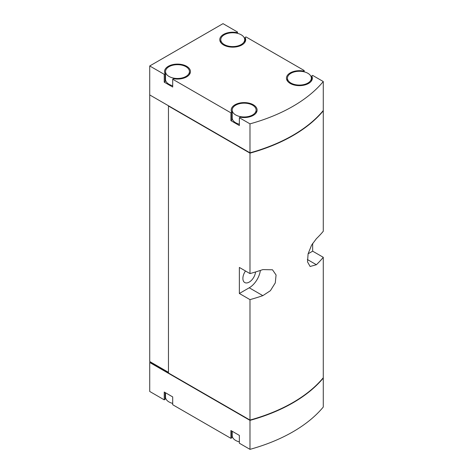 <?xml version="1.0" encoding="UTF-8"?>
<svg xmlns="http://www.w3.org/2000/svg" width="473" height="473" viewBox="0 0 473 473"><rect width="100%" height="100%" fill="white"/><g stroke="black" fill="none" stroke-linecap="round" stroke-linejoin="round"><path stroke-width="0.71" d="M323.278 81.539L312.653 75.402L311.76 75.917A12.954 7.479 0 0 1 312.357 78.169A12.954 7.479 0 0 1 299.403 85.648A12.954 7.479 0 0 1 286.449 78.169A12.954 7.479 0 0 1 303.305 71.039L304.198 70.518L245.984 36.912L245.091 37.432A12.954 7.479 0 0 1 245.694 39.679A12.954 7.479 0 0 1 232.74 47.158A12.954 7.479 0 0 1 219.779 39.679A12.954 7.479 0 0 1 236.636 32.548L237.529 32.034L223.014 23.65L149.722 65.966L164.237 74.344L165.13 73.829A12.954 7.479 0 0 1 164.533 71.577A12.954 7.479 0 0 1 177.487 64.097A12.954 7.479 0 0 1 190.442 71.577A12.954 7.479 0 0 1 173.591 78.713L172.698 79.228L230.907 112.834L231.8 112.32A12.954 7.479 0 0 1 231.196 110.067A12.954 7.479 0 0 1 244.157 102.588A12.954 7.479 0 0 1 257.111 110.067A12.954 7.479 0 0 1 240.254 117.203L239.362 117.718L249.986 123.855L249.986 152.82A155.475 89.764 0 0 0 323.278 110.505L323.278 81.539A155.475 89.764 0 0 1 249.986 123.855M237.529 33.352L237.529 32.034M304.198 71.843L304.198 70.518M164.237 74.344L164.237 82.16L172.698 87.038L172.698 79.228M149.722 65.966L149.722 94.931L249.986 152.82M230.907 112.834L230.907 120.645L239.362 125.528L239.362 117.718M249.986 420.379A155.475 89.764 0 0 0 323.278 378.069L323.278 407.034A155.475 89.764 0 0 1 249.986 449.35L249.986 420.379L149.722 362.495L150.313 361.857M249.986 449.35L239.362 443.213L239.362 435.402L230.907 430.519L230.907 438.335L172.698 404.728L172.698 396.912L164.237 392.034L164.237 399.845L149.722 391.461L149.722 362.495M168.524 106.047L249.986 153.146L249.986 273.583L239.362 267.446L239.362 293.485L249.986 299.622L249.986 420.054A155.475 89.764 0 0 0 323.278 377.744L323.278 257.306L312.653 251.175L312.653 243.359M249.986 153.146A155.475 89.764 0 0 0 323.278 110.836L323.278 231.267A155.475 89.764 180 0 1 316.39 238.682L311.553 245.197L308.106 253.83L307.515 261.841L310.105 266.488L316.39 264.72A155.475 89.764 0 0 0 323.278 257.306M249.986 299.622A155.475 89.764 0 0 0 262.828 295.643L270.39 290.706L275.28 282.901L276.072 275.008L272.495 269.787L262.828 269.604A155.475 89.764 180 0 1 249.986 273.583M168.465 106.082L168.465 372.99L249.986 420.054M149.722 94.931L149.722 361.514L168.465 372.34M168.524 105.786L249.437 152.797A155.475 89.764 0 0 0 249.779 152.702M239.362 293.485L249.23 287.791A15.946 9.206 120 0 0 260.357 270.438M245.505 270.994A8.969 5.179 120 0 0 242.886 278.431A8.969 5.179 120 0 0 244.742 282.541A8.969 5.179 120 0 0 251.311 280.483A8.969 5.179 120 0 0 255.526 271.975M308.112 253.794L312.653 251.175M249.437 152.501L249.437 152.797M232.196 432.689A12.954 7.479 0 0 0 231.8 433.315M230.907 438.335L231.8 437.815L231.8 431.039M165.526 394.198A12.954 7.479 0 0 0 165.13 394.825M164.237 399.845L165.13 399.33L165.13 392.549M168.524 373.02L249.437 419.734M249.437 420.03A155.475 89.764 0 0 0 249.779 419.935M150.313 362.152L168.465 372.629M245.091 41.931L245.091 37.432M236.636 33.151L236.636 32.548M164.237 82.16L165.13 81.64L165.13 73.829M165.526 76.514A12.954 7.479 0 0 0 165.13 77.14M165.526 71.577A11.961 6.906 0 0 0 169.032 76.46A11.961 6.906 0 0 0 182.064 77.956A11.961 6.906 0 0 0 189.448 71.577A11.961 6.906 0 0 0 177.487 64.677A11.961 6.906 0 0 0 165.526 71.577L165.526 79.393A11.961 6.906 0 0 0 169.032 84.271A11.961 6.906 0 0 0 172.698 85.719M230.907 120.645L231.8 120.13L231.8 112.32M232.196 115.004A12.954 7.479 0 0 0 231.8 115.631M232.196 110.067A11.961 6.906 0 0 0 235.696 114.951A11.961 6.906 0 0 0 248.733 116.447A11.961 6.906 0 0 0 256.112 110.067A11.961 6.906 0 0 0 244.157 103.161A11.961 6.906 0 0 0 232.196 110.067L232.196 117.878A11.961 6.906 0 0 0 235.696 122.761A11.961 6.906 0 0 0 239.362 124.204M303.305 71.642L303.305 71.039M311.76 80.422L311.76 75.917M224.279 44.563A11.961 6.906 0 0 0 237.316 46.058A11.961 6.906 0 0 0 244.695 39.679A11.961 6.906 0 0 0 232.74 32.773A11.961 6.906 0 0 0 220.779 39.679A11.961 6.906 0 0 0 224.279 44.563M290.948 83.053A11.961 6.906 0 0 0 303.979 84.549A11.961 6.906 0 0 0 311.364 78.169A11.961 6.906 0 0 0 299.403 71.263A11.961 6.906 0 0 0 287.442 78.169A11.961 6.906 0 0 0 290.948 83.053M165.526 392.773L165.526 397.078A11.961 6.906 0 0 0 169.032 401.961A11.961 6.906 0 0 0 172.698 403.404M232.196 431.264L232.196 435.568A11.961 6.906 0 0 0 235.696 440.446A11.961 6.906 0 0 0 239.362 441.894M262.828 295.643L249.23 287.791M316.39 264.72L307.326 259.488M189.448 74.456L189.448 71.577M244.695 42.558L244.695 39.679M220.779 42.558L220.779 39.679M256.112 112.946L256.112 110.067M311.364 81.049L311.364 78.169M287.442 81.049L287.442 78.169"/></g></svg>
